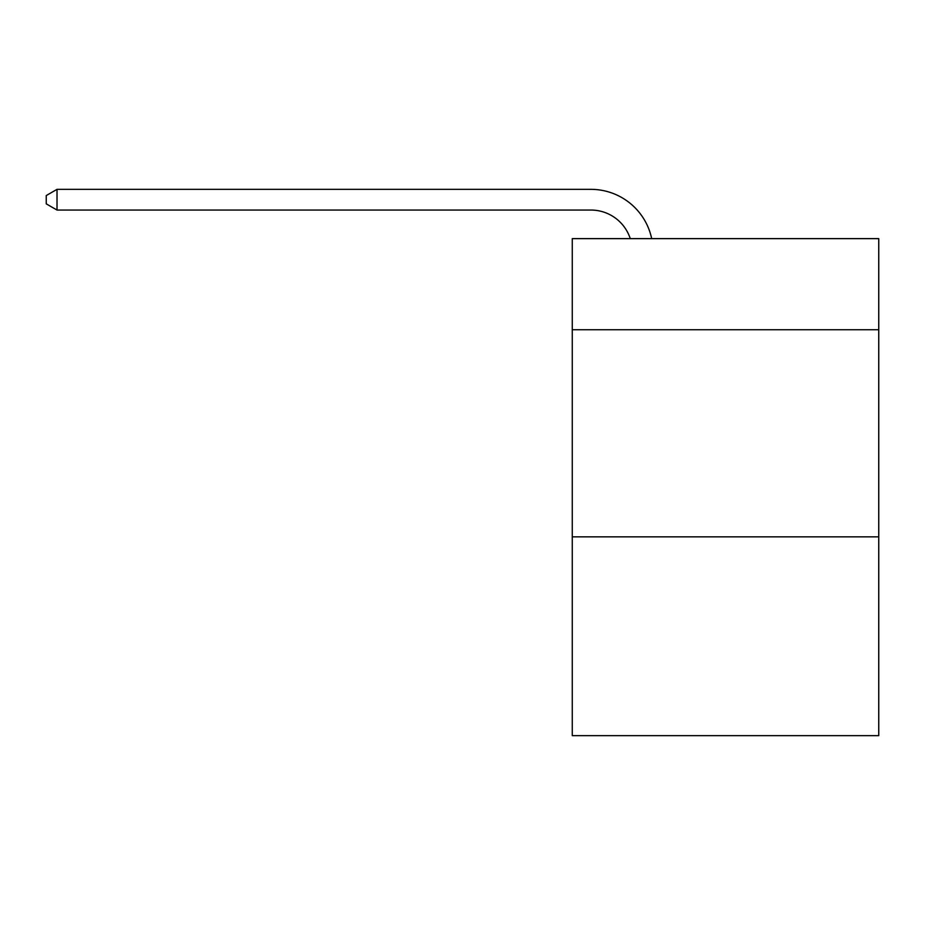<?xml version="1.0" encoding="UTF-8"?>
<svg xmlns="http://www.w3.org/2000/svg" width="925" height="925" viewBox="0 0 925 925"><rect width="100%" height="100%" fill="white"/><g stroke="black" fill="none" stroke-linecap="round" stroke-linejoin="round"><path stroke-width="1.39" d="M878.75 329.751L878.75 238.638L572.263 238.638L572.263 329.751L878.75 329.751L878.75 735.653L572.263 735.653L572.263 329.751M878.75 536.847L572.263 536.847M630.272 238.638A41.417 41.417 -42.5 0 0 590.89 210.056L57.015 210.056L46.25 203.847L46.25 195.557L57.015 189.347L590.89 189.347A62.125 62.125 137.5 0 1 651.686 238.638M57.015 189.347L57.015 210.056"/></g></svg>

